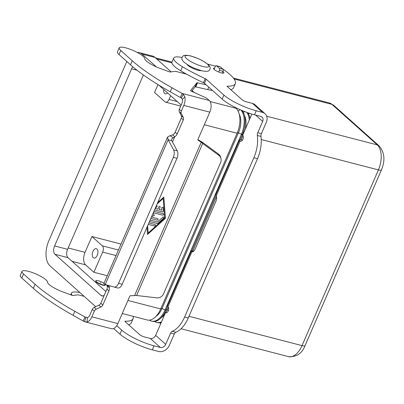 <?xml version="1.0" encoding="UTF-8"?>
<svg xmlns="http://www.w3.org/2000/svg" width="404" height="404" viewBox="0 0 404 404"><rect width="100%" height="100%" fill="white"/><g stroke="black" fill="none" stroke-linecap="round" stroke-linejoin="round"><path stroke-width="0.61" d="M214.595 68.089A5.646 1.288 23.5 0 0 213.524 68.372A5.646 1.288 23.5 0 0 215.842 70.624A5.646 1.288 23.5 0 0 221.22 72.872A5.646 1.288 23.5 0 0 223.877 72.872A5.646 1.288 23.5 0 0 222.942 71.543M167.529 92.88A4.838 2.676 104.5 0 1 165.276 93.844A4.838 2.676 104.5 0 1 164.61 93.481A4.838 2.676 104.5 0 1 163.706 89.466M96.98 249.026A4.838 2.676 104.5 0 1 97.5 254.661A4.838 2.676 104.5 0 1 93.885 258.03A4.838 2.676 104.5 0 1 93.218 257.666A4.838 2.676 104.5 0 1 92.698 252.035A4.838 2.676 104.5 0 1 96.314 248.662A4.838 2.676 104.5 0 1 96.98 249.026M105.277 284.487A5.161 1.177 -156.5 0 1 105.333 284.865A5.161 1.177 -156.5 0 1 101.561 284.451A5.161 1.177 -156.5 0 1 96.44 281.729A5.161 1.177 -156.5 0 1 95.864 280.75A5.161 1.177 -156.5 0 1 99.015 280.957A5.161 1.177 -156.5 0 1 103.99 283.295M105.333 284.865L105.207 285.153A5.161 1.177 -156.5 0 1 101.434 284.739A5.161 1.177 -156.5 0 1 96.314 282.017A5.161 1.177 -156.5 0 1 95.743 281.038L95.864 280.75M100.859 282.876L100.303 282.699L100.859 282.876M187.153 64.529A8.065 1.838 23.5 0 0 187.905 65.372A8.065 1.838 23.5 0 0 194.743 69.19A8.065 1.838 23.5 0 0 201.207 70.639M249.606 116.746A16.13 8.928 104.5 0 1 250.167 117.978M160.843 323.402A19.357 10.711 104.5 0 1 159.873 322.831M161.524 321.842A19.357 10.711 104.5 0 1 156.717 322.448L157.616 322.68A19.357 10.711 -75.5 0 0 161.216 322.549M249.975 118.422A19.357 10.711 -75.5 0 0 247.925 112.777M244.405 115.398A16.13 8.928 104.5 0 1 245.268 129.24M246.95 112.428A19.357 10.711 104.5 0 1 249.313 119.943M242.996 135.618L241.158 139.845M216.483 196.591L192.854 250.934M168.387 307.197L167.276 309.752A16.13 8.928 104.5 0 1 165.817 312.61M164.968 313.918A16.13 8.928 104.5 0 1 161.07 317.852M156.717 322.448A19.357 10.711 104.5 0 1 154.671 321.478M240.971 110.055A19.357 10.711 104.5 0 1 241.415 134.37L165.019 310.08A19.357 10.711 104.5 0 1 151.515 321.099L152.414 321.332A19.357 10.711 -75.5 0 0 165.913 310.312L167.64 306.343M191.769 250.849L215.903 195.344M240.072 139.759L242.314 134.603A19.357 10.711 -75.5 0 0 242.067 110.519M151.515 321.099A19.357 10.711 104.5 0 1 149.47 320.13M239.203 114.049A16.13 8.928 104.5 0 1 238.476 132.694L162.075 308.404A16.13 8.928 104.5 0 1 155.868 316.499M122.266 313.509L147.213 319.983A19.357 10.711 -75.5 0 0 160.711 308.964L237.113 133.254A19.357 10.711 -75.5 0 0 235.987 108.252L234.744 107.141M107.282 275.73L93.88 272.256L102.646 252.091A4.838 2.676 -75.5 0 0 102.364 245.839L91.92 236.512L121.048 244.067M93.88 272.256L85.597 264.857A9.676 5.358 104.5 0 1 85.032 252.354L91.92 236.512M170.655 95.677L169.023 99.424A4.838 2.676 104.5 0 1 165.65 102.182A4.838 2.676 104.5 0 1 164.989 101.818L154.545 92.486L157.974 84.598M171.139 71.862L155.015 57.459A19.357 10.711 -75.5 0 0 152.358 56.005L139.355 52.631A19.357 10.711 104.5 0 1 142.011 54.085L156.368 66.912M194.248 92.511L192.087 90.582M143.4 74.977L67.594 249.319A6.454 3.57 -75.5 0 0 67.968 257.651L105.873 291.516M104.227 295.304A6.454 3.57 104.5 0 1 101.929 295.935A6.454 3.57 104.5 0 1 101.045 295.45L54.964 254.278A6.454 3.57 104.5 0 1 54.59 245.945L131.613 68.796A6.454 3.57 104.5 0 1 132.795 66.781M158.878 85.153L181.159 105.06M95.718 306.686L49.955 265.797A19.357 10.711 104.5 0 1 48.828 240.794L125.856 63.645A19.357 10.711 104.5 0 1 126.866 61.539M137.32 52.459A19.357 10.711 104.5 0 1 139.355 52.631M251.869 114.064L242.678 135.204A3.227 1.788 104.5 0 1 243.021 138.961A3.227 1.788 104.5 0 1 240.612 141.208A3.227 1.788 104.5 0 1 240.168 140.966L216.226 195.859L215.781 194.728L239.582 140.001A4.838 1.106 -156.5 0 1 241.86 140.001L242.44 140.153M240.117 140.915A4.838 1.106 -156.5 0 1 239.582 140.001M216.226 195.859A4.838 2.676 104.5 0 1 215.933 201.303L195.188 249.021A4.838 2.676 -75.5 0 1 191.905 251.798L191.299 251.051A4.838 1.106 -156.5 0 1 193.556 251.091L193.733 251.137M173.7 58.055A22.584 5.151 -156.5 0 0 182.462 66.761A64.524 14.721 -156.5 0 0 205.192 78.639A1.611 0.369 23.5 0 1 206.212 79.25L223.922 95.076A25.811 5.888 -156.5 0 0 256.252 110.767L262.534 112.398A9.034 7.237 -48.2 0 1 265.049 113.726A9.034 7.237 -48.2 0 1 266.312 122.351L261.408 133.633L257.767 132.689L262.671 121.407A4.515 3.616 131.8 0 0 262.039 117.094A4.515 3.616 131.8 0 0 260.782 116.433L254.5 114.802A25.811 5.888 -156.5 0 1 222.17 99.111L204.454 83.285A1.611 0.369 23.5 0 0 203.439 82.674A64.524 14.721 -156.5 0 1 180.709 70.796A22.584 5.151 -156.5 0 1 171.947 62.09L173.7 58.055A22.584 5.151 -156.5 0 1 182.037 57.514M265.049 113.726L254.969 104.722A9.034 7.237 131.8 0 0 252.455 103.394L246.172 101.763A3.227 0.737 23.5 0 1 242.127 99.798L227.295 86.547A1.611 0.369 23.5 0 1 227.119 86.244A1.611 0.369 23.5 0 1 227.381 86.158L227.235 86.491M222.478 68.791A48.389 11.044 -156.5 0 1 235.295 83.673L233.542 87.708A48.389 11.044 -156.5 0 1 230.815 89.693M207.701 64.115L215.514 66.145M235.295 83.673A48.389 11.044 -156.5 0 1 227.381 86.158M261.408 133.633A3.227 1.788 104.5 0 0 260.974 136.416A25.811 14.281 -75.5 0 1 257.525 158.656L253.884 157.712A25.811 14.281 -75.5 0 0 257.333 135.471A3.227 1.788 104.5 0 1 257.767 132.689M257.525 158.656L188.239 318.004A25.811 14.281 104.5 0 1 175.831 332.239A3.227 1.788 -75.5 0 0 174.276 334.017L169.372 345.299A9.034 7.237 -48.2 0 1 158.58 351.475L152.298 349.849A25.811 5.888 -156.5 0 1 119.968 334.159L113.66 328.523M253.884 157.712L184.598 317.059A25.811 14.281 104.5 0 1 172.185 331.295A3.227 1.788 -75.5 0 0 170.634 333.073L165.731 344.354A4.515 3.616 131.8 0 1 160.338 347.445L154.05 345.814A25.811 5.888 -156.5 0 1 121.72 330.124L116.751 325.685M133.083 316.317A48.389 11.044 -156.5 0 1 133.093 318.721A48.389 11.044 -156.5 0 1 125.179 321.205A1.611 0.369 23.5 0 0 124.917 321.286A1.611 0.369 23.5 0 0 125.094 321.594L139.93 334.845A3.227 0.737 23.5 0 0 143.97 336.81L150.253 338.436A4.515 3.616 -48.2 0 0 155.651 335.35L165.564 312.544A3.227 1.788 -75.5 0 0 166.009 312.787A3.227 1.788 -75.5 0 0 168.417 310.54A3.227 1.788 -75.5 0 0 168.069 306.788L168.013 306.737A4.838 1.106 23.5 0 1 167.478 305.818L191.279 251.091L192.794 251.717M72.084 295.314A22.584 5.151 -156.5 0 1 71.498 293.102A22.584 5.151 -156.5 0 1 79.931 292.582M133.093 318.721L131.34 322.751A48.389 11.044 -156.5 0 1 128.613 324.74M166.514 312.792L165.564 312.544M171.796 140.688L168.155 139.744L167.564 137.087L170.008 135.694L172.75 134.936A4.838 3.878 131.8 0 0 175.134 132.229L181.255 118.145A3.227 2.586 131.8 0 0 181.285 115.701L179.295 111.726A3.227 2.586 -48.2 0 1 179.326 109.277L181.79 103.611A4.515 2.5 -75.5 0 0 182.33 99.359L181.27 98L170.256 91.804A112.913 25.765 -156.5 0 1 130.512 64.797L118.993 54.505A13.872 3.166 -156.5 0 1 117.392 52.192A13.872 3.166 -156.5 0 1 117.453 51.874L119.205 47.844A13.872 3.166 23.5 0 0 119.145 48.157A13.872 3.166 23.5 0 0 120.745 50.475L132.265 60.767A112.913 25.765 23.5 0 0 172.008 87.769L182.148 93.45L183.345 94.339L184.891 96.904A9.034 5 104.5 0 1 183.805 105.414L181.34 111.08A3.227 2.586 131.8 0 0 181.31 113.524L183.305 117.498A3.227 2.586 -48.2 0 1 183.275 119.948L177.149 134.032A4.838 3.878 -48.2 0 1 174.765 136.739L171.705 138.89L171.796 140.688L177.245 150.844A6.454 3.57 104.5 0 1 176.962 158.317L122.185 284.3L118.544 283.356A6.454 3.57 104.5 0 1 114.039 287.027A6.454 3.57 104.5 0 1 113.989 287.012L105.227 284.472C103.293 283.517 103.358 283.441 105.424 284.239M22.018 271.367L20.261 275.402A13.872 3.166 23.5 0 0 20.2 275.715A13.872 3.166 23.5 0 0 21.801 278.028L33.32 288.325A112.913 25.765 23.5 0 0 73.063 315.327L83.204 321.008L84.956 316.973L74.821 311.297A112.913 25.765 -156.5 0 1 35.072 284.29L23.553 273.998A13.872 3.166 -156.5 0 1 21.952 271.68A13.872 3.166 -156.5 0 1 22.018 271.367A13.872 3.166 -156.5 0 1 35.365 273.725A13.872 3.166 -156.5 0 1 47.52 282.113A14.519 3.313 23.5 0 0 62.923 291.956L71.968 295.274A1.611 0.369 23.5 0 0 73.073 295.506L78.225 294.809L84.138 296.344M155.176 208.413L157.853 209.105L158.792 206.944A0.808 0.646 -48.2 0 1 160.09 207.282L159.151 209.444L160.07 207.262A0.808 0.646 131.8 0 0 159.969 206.5M159.151 209.444L161.878 210.151L161.721 208.105A0.808 0.646 -48.2 0 1 163.16 207.676L163.408 210.949A0.808 0.646 -48.2 0 1 162.378 211.883L154.55 209.853M154.56 209.838L162.352 211.863A0.808 0.646 131.8 0 0 163.383 210.928L163.135 207.656A0.808 0.646 131.8 0 0 162.969 207.282M156.388 205.626A0.808 0.646 -48.2 0 1 156.848 206.843L155.222 208.312M155.252 208.242L156.823 206.818A0.808 0.646 131.8 0 0 156.964 205.722M148.788 223.109A0.808 0.646 -48.2 0 1 149.253 223.064L155.101 224.579A0.808 0.646 -48.2 0 1 154.474 226.018L148.627 224.503A0.808 0.646 -48.2 0 1 148.399 224.382A0.808 0.646 131.8 0 0 148.601 224.483L154.449 225.998A0.808 0.646 131.8 0 0 155.313 224.69M147.622 225.796L148.167 233.037L164.686 218.089L163.201 198.475L157.1 203.99M163.201 198.475L157.131 203.919M147.601 225.841L148.167 233.037M157.727 202.55L163.827 197.031L165.438 218.286L163.802 197.051M165.438 218.286L147.541 234.477L146.995 227.235M147.541 234.436L165.413 218.266M149.485 221.503L157.207 223.508A0.808 0.646 131.8 0 0 157.924 223.291L163.569 218.185A0.808 0.646 131.8 0 0 163.711 217.089A0.808 0.646 -48.2 0 1 163.595 218.205L157.949 223.316A0.808 0.646 -48.2 0 1 157.227 223.528L149.48 221.518M150.106 220.079L157.479 221.993L162.777 217.195A0.808 0.646 -48.2 0 1 163.721 217.099M153.924 211.292L163.251 213.711A0.808 0.646 -48.2 0 1 162.625 215.15L153.298 212.731M153.308 212.721L162.6 215.13A0.808 0.646 131.8 0 0 163.463 213.817M153.066 213.272L154.384 215.418L153.06 213.282M157.045 220.114L150.793 218.493L157.02 220.094A0.808 0.646 131.8 0 0 157.883 218.781A0.808 0.646 -48.2 0 1 157.045 220.114L157.02 220.094M151.419 217.054L157.671 218.675A0.808 0.646 -48.2 0 1 157.893 218.791M154.384 215.418L151.657 216.514M151.672 216.478L154.358 215.398M220.998 158.696A6.454 6.191 166.8 0 0 218.67 155.197L202.682 143.486L199.238 140.435L202.394 142.253L218.382 153.964A6.454 6.191 -13.2 0 1 220.71 157.459L220.998 158.696A6.454 6.191 166.8 0 1 220.65 162.474L163.469 293.981A6.454 6.191 -13.2 0 1 156.651 297.834L136.582 295.501L130.522 295.748A0.808 0.646 131.8 0 0 129.74 296.319L117.882 323.584A9.034 5 -75.5 0 1 111.585 328.73L85.365 321.927M87.41 317.615L84.956 316.973L87.431 317.61L87.022 321.983A9.034 5 104.5 0 0 91.875 316.837L94.334 311.176A3.227 2.586 -48.2 0 1 96.223 309.206L100.919 306.969A3.227 2.586 131.8 0 0 102.808 305.005L108.934 290.92A4.838 3.878 131.8 0 0 109.146 287.653L106.393 284.911M134.562 295.612L201.253 142.238L198.137 140.249A0.808 0.646 -48.2 0 1 197.955 139.431L209.812 112.16A9.034 5 -75.5 0 0 209.287 100.49L207.323 98.733A3.227 0.737 23.5 0 0 205.202 97.47L191.855 91.425A1.611 0.369 -156.5 0 1 190.617 90.491A1.611 0.369 -156.5 0 1 190.627 90.466L196.874 82.855A1.611 0.369 -156.5 0 1 197.511 82.845L206.166 84.815M108.388 285.386L107.959 285.497L109.146 287.653L109.938 285.835M107.131 285.85A4.838 3.878 -48.2 0 1 106.914 289.118L100.793 303.202A3.227 2.586 -48.2 0 1 98.904 305.166L94.208 307.409A3.227 2.586 131.8 0 0 92.319 309.373L89.855 315.039A4.515 2.5 -75.5 0 1 87.431 317.61M87.022 321.983L85.274 321.902L83.204 321.008M114.095 287.037L117.63 287.956A6.454 3.57 -75.5 0 0 117.68 287.971A6.454 3.57 -75.5 0 0 122.185 284.3M176.962 158.317L173.321 157.373L118.544 283.356M202.394 142.253L202.682 143.486L136.582 295.501M197.904 139.587L199.238 140.435M172.75 134.936L174.765 136.739L172.488 141.976M173.321 157.373A6.454 3.57 -75.5 0 0 173.604 149.899L168.155 139.744L105.227 284.472M180.391 97.485L182.148 93.45L209.287 100.49M186.623 74.19L175.417 71.286L170.266 71.983A1.611 0.369 -156.5 0 1 169.155 71.745L160.115 68.427A14.519 3.313 -156.5 0 1 144.713 58.59A13.872 3.166 23.5 0 0 132.557 50.202A13.872 3.166 23.5 0 0 119.205 47.844M212.459 90.435A29.032 6.626 -156.5 0 1 207.701 89.592L195.753 86.88A1.611 0.369 23.5 0 0 195.117 86.885L191.526 91.269M218.69 72.013L219.407 70.362A1.611 0.894 -75.5 0 0 219.311 68.276L216.579 65.832A1.611 0.894 -75.5 0 0 216.357 65.711A1.611 0.894 -75.5 0 0 215.231 66.63L214.049 69.347M216.357 65.711L219.998 66.655A1.611 0.894 104.5 0 1 220.22 66.776L222.952 69.22A1.611 0.894 104.5 0 1 223.048 71.306L222.271 73.094M186.512 58.6A12.903 2.944 -156.5 0 1 191.153 56.151A12.903 2.944 -156.5 0 1 207.318 63.999A12.903 2.944 -156.5 0 1 202.677 66.448A12.903 2.944 -156.5 0 1 186.512 58.6M261.242 139.516L378.417 169.907A6.454 1.475 23.5 0 0 381.255 170.109A6.454 1.475 23.5 0 0 381.457 169.907L305.055 345.617A6.454 1.475 -156.5 0 1 304.853 345.819A6.454 1.475 -156.5 0 1 302.02 345.617A19.357 10.711 104.5 0 1 288.517 356.636L181.063 328.76M248.591 113.968L249.364 113.272M243.39 112.62L244.587 111.539M166.271 309.494L168.458 310.424M242.658 133.78L243.228 133.931M237.456 132.431L242.314 134.603M266.706 116.221L377.291 144.905A19.357 10.711 104.5 0 1 378.417 169.907L302.02 345.617L188.981 316.297M161.07 308.141L165.913 310.312M238.188 111.272L240.001 109.63M210.125 101.545L235.987 108.252M204.338 124.755L237.113 133.254M127.937 300.46L160.711 308.964M234.093 78.997L331.931 104.378L377.291 144.905A6.454 5.166 -48.2 0 1 379.088 145.854C384.588 152.338 385.376 160.358 381.457 169.907M156.641 58.908L171.867 62.857M102.364 245.839L118.463 250.015M102.646 252.091L116.049 255.565M169.023 99.424L177.235 101.555M72.119 261.358L85.597 264.857M329.275 102.924A19.357 10.711 104.5 0 1 331.931 104.378A6.454 5.166 -48.2 0 1 333.724 105.328L329.275 102.924L233.381 78.048M54.964 254.278L67.968 257.651M101.045 295.45L102.939 295.94M131.613 68.796L136.976 70.185M54.59 245.945L67.594 249.319M142.011 54.085L155.015 57.459M68.175 247.98L85.032 252.354M262.534 112.398L252.455 103.394M262.671 121.407L255.596 115.084M256.252 110.767L254.5 114.802M223.922 95.076L222.17 99.111M206.212 79.25L204.454 83.285M205.192 78.639L203.439 82.674M182.462 66.761L180.709 70.796M260.974 136.416L257.333 135.471M241.117 141.213L240.168 140.966M188.239 318.004L184.598 317.059M191.905 251.798L168.013 306.737M155.651 335.35L165.731 344.354M160.338 347.445L150.253 338.436M125.038 321.539L125.179 321.205M119.968 334.159L121.72 330.124M152.298 349.849L154.05 345.814M174.276 334.017L170.634 333.073M175.831 332.239L172.185 331.295M120.745 50.475L118.993 54.505M91.875 316.837L117.882 323.584M209.812 112.16L183.805 105.414M108.55 286.254L106.005 284.699M108.934 290.92L106.914 289.118M85.885 317.372L84.507 321.655M94.334 311.176L92.319 309.373M96.223 309.206L94.208 307.409M100.919 306.969L98.904 305.166M102.808 305.005L100.793 303.202M21.801 278.028L23.553 273.998M73.063 315.327L74.821 311.297M33.32 288.325L35.072 284.29M173.139 137.708L170.008 135.694M177.245 150.844L173.604 149.899M181.27 98L183.345 94.339M182.33 99.359L184.891 96.904M172.008 87.769L170.256 91.804M208.772 87.138L207.701 89.592M197.511 82.845L195.753 86.88M196.874 82.855L195.117 86.885M132.265 60.767L130.512 64.797M219.407 70.362L223.048 71.306M219.311 68.276L222.952 69.22M216.579 65.832L220.22 66.776M181.34 111.08L179.326 109.277M181.31 113.524L179.295 111.726M183.305 117.498L181.285 115.701M183.275 119.948L181.255 118.145M177.149 134.032L175.134 132.229M218.67 155.197L218.382 153.964M182.133 57.267C183.143 55.525 184.062 54.515 190.905 55.999L198.455 58.696L202.874 60.888L207.949 64.332C210.797 67.402 210.247 67.478 209.944 69.362C208.929 71.104 208.015 72.114 201.172 70.629L193.617 67.938L189.198 65.746L184.128 62.302C181.28 59.226 181.83 59.156 182.133 57.267M155.434 57.833L171.937 62.11M183.325 72.326L182.931 73.23M165.65 102.182L180.714 106.085M379.088 145.854L333.724 105.328M305.055 345.617C302.066 353.475 296.556 357.146 288.517 356.636M70.751 294.824L71.498 293.102M117.68 287.971L114.039 287.027M103.813 283.699L167.564 137.087"/></g></svg>

